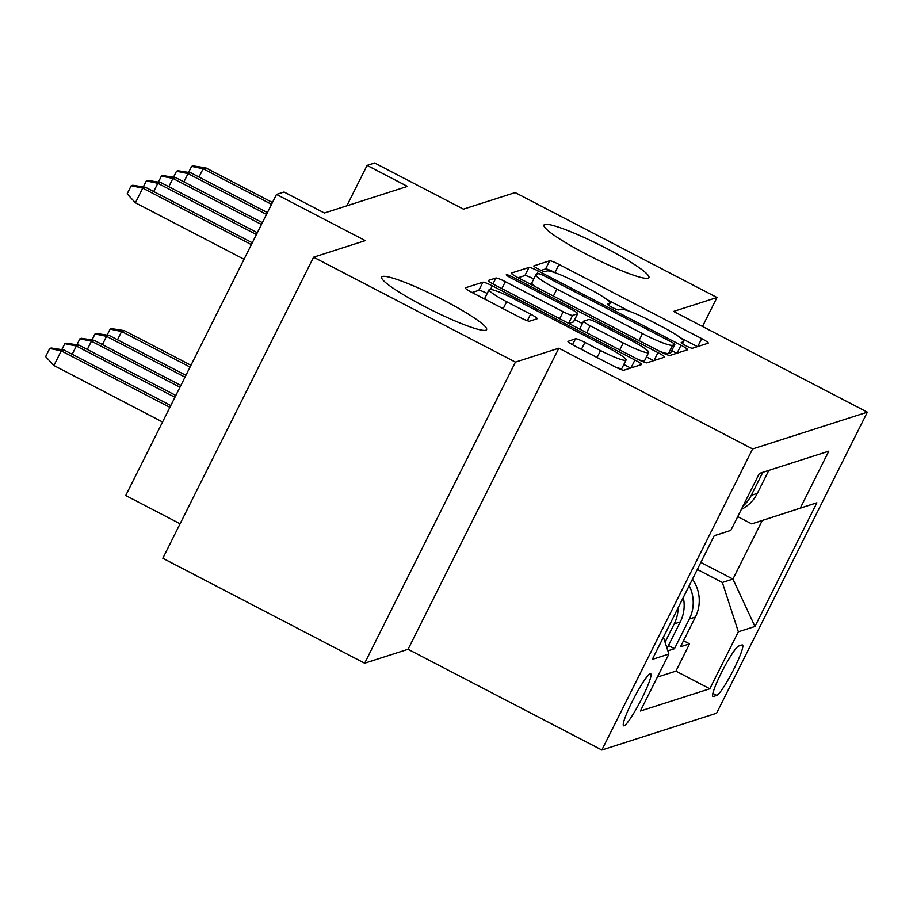 <?xml version="1.0" encoding="UTF-8"?>
<svg xmlns="http://www.w3.org/2000/svg" width="913" height="913" viewBox="0 0 913 913"><rect width="100%" height="100%" fill="white"/><g stroke="black" fill="none" stroke-linecap="round" stroke-linejoin="round"><path stroke-width="1.37" d="M685.811 345.696A6.3 0.765 26.6 0 0 692.396 348.252L708.146 343.197A9.004 1.096 26.6 0 0 708.26 343.105A9.004 1.096 26.6 0 0 701.698 338.609L559.053 264.439A9.004 1.096 26.6 0 0 549.649 260.798L533.9 265.843A6.3 0.765 26.6 0 0 533.82 265.911A6.3 0.765 26.6 0 0 538.408 269.061A6.3 0.765 26.6 0 0 544.993 271.618L547.035 270.967A28.794 3.515 26.6 0 1 577.13 282.631L589.022 288.805A28.794 3.515 26.6 0 1 610.032 303.219A28.794 3.515 26.6 0 1 609.633 303.515L607.601 304.166A6.3 0.765 26.6 0 0 607.51 304.223A6.3 0.765 26.6 0 0 612.109 307.384A6.3 0.765 26.6 0 0 618.694 309.929L620.737 309.279A28.794 3.515 26.6 0 1 650.832 320.942L662.724 327.128A28.794 3.515 26.6 0 1 683.734 341.542A28.794 3.515 26.6 0 1 683.335 341.827L681.303 342.478A6.3 0.765 26.6 0 0 681.212 342.546A6.3 0.765 26.6 0 0 685.811 345.696M443.798 300.263A58.683 7.156 26.6 0 0 381.668 277.084A58.683 7.156 26.6 0 0 424.477 306.46A58.683 7.156 26.6 0 0 486.606 329.639A58.683 7.156 26.6 0 0 443.798 300.263M606.106 248.233A58.683 7.156 26.6 0 0 543.977 225.055A58.683 7.156 26.6 0 0 586.785 254.43A58.683 7.156 26.6 0 0 648.915 277.609A58.683 7.156 26.6 0 0 606.106 248.233M624.104 725.812A29.342 3.595 117.5 0 0 641.166 699.826A29.342 3.595 117.5 0 0 650.672 673.737A29.342 3.595 117.5 0 0 650.182 673.726A29.342 3.595 117.5 0 0 633.12 699.712A29.342 3.595 117.5 0 0 623.613 725.801A29.342 3.595 117.5 0 0 624.104 725.812M568.023 341.165A9.004 1.096 26.6 0 0 567.897 341.257A9.004 1.096 26.6 0 0 574.46 345.753L614.483 366.57A9.004 1.096 26.6 0 0 623.887 370.21L641.383 364.607A9.004 1.096 26.6 0 0 641.497 364.515A9.004 1.096 26.6 0 0 634.934 360.007L492.29 285.849A9.004 1.096 26.6 0 0 482.886 282.208L465.39 287.812A9.004 1.096 26.6 0 0 465.276 287.903A9.004 1.096 26.6 0 0 471.838 292.4L520.182 317.541A9.004 1.096 26.6 0 0 529.586 321.182L537.072 318.785A9.004 1.096 26.6 0 0 537.198 318.694A9.004 1.096 26.6 0 0 530.624 314.186L506.658 301.724A24.069 2.933 26.6 0 1 489.094 289.672A24.069 2.933 26.6 0 1 514.578 299.179L608.492 348.001A24.069 2.933 26.6 0 1 626.056 360.053A24.069 2.933 26.6 0 1 600.56 350.546L584.913 342.409A9.004 1.096 26.6 0 0 575.51 338.769L567.897 341.405M702.496 326.455L716.99 297.512L515.149 192.575L463.439 209.145L374.627 162.982L367.083 165.401L407.449 186.389L324.412 213.003L284.046 192.015L276.491 194.435L125.732 495.519L180.089 523.777M515.434 362.119L364.664 663.203L408.077 649.28L558.836 348.207L515.434 362.119L313.593 257.192L365.303 240.61L276.491 194.435M558.836 348.207L752.609 448.945L867.35 412.162L716.579 713.236L601.838 750.018L752.609 448.945M716.99 297.512L673.589 311.424L867.35 412.162M660.578 351.79A9.004 1.096 26.6 0 0 669.982 355.431L687.466 349.827A9.004 1.096 26.6 0 0 687.592 349.736A9.004 1.096 26.6 0 0 681.03 345.228L538.373 271.07A9.004 1.096 26.6 0 0 528.969 267.429L511.485 273.033A9.004 1.096 26.6 0 0 511.36 273.124A9.004 1.096 26.6 0 0 517.922 277.632L660.578 351.79M664.424 357.211L646.94 362.826A9.004 1.096 26.6 0 1 637.525 359.174L494.88 285.016A9.004 1.096 26.6 0 1 488.318 280.508A9.004 1.096 26.6 0 1 488.444 280.417L495.919 278.02A9.004 1.096 26.6 0 1 505.334 281.672L563.184 311.744A9.004 1.096 26.6 0 0 572.588 315.384L577.552 313.798A9.004 1.096 26.6 0 0 577.678 313.707A9.004 1.096 26.6 0 0 571.116 309.199L510.881 277.894A6.3 0.765 26.6 0 1 506.281 274.733A6.3 0.765 26.6 0 1 512.958 277.221L657.976 352.623A9.004 1.096 26.6 0 1 664.55 357.12A9.004 1.096 26.6 0 1 664.424 357.211M364.664 663.203L162.822 558.265L313.593 257.192M667.848 650.832L674.467 648.709L689.349 619.014A36.68 36.121 -107.8 0 0 689.189 585.701M668.442 645.571L674.467 648.709M742.018 644.966L738.697 646.039A28.429 3.492 117.5 0 0 722.172 671.203A28.429 3.492 117.5 0 0 712.962 696.482A28.429 3.492 117.5 0 0 713.441 696.482L716.762 695.421A28.429 3.492 117.5 0 0 733.287 670.245A28.429 3.492 117.5 0 0 742.497 644.977A28.429 3.492 117.5 0 0 742.018 644.966M663.42 637.171L668.898 654.062L640.378 711.022L709.823 688.767L738.355 631.796L722.354 582.46L697.327 569.45M668.898 654.062L652.293 659.391L714.228 535.703L730.834 530.385L759.365 473.425L828.81 451.159L800.29 508.119L816.895 502.789L754.96 626.478L738.355 631.796M742.954 506.179A36.68 36.121 -107.8 0 0 751.285 495.325L762.8 472.318M741.322 509.443A36.68 36.121 -107.8 0 0 757.322 493.397L768.837 470.378M657.371 677.081L675.917 671.135L689.566 643.87L680.505 646.781L695.386 617.074A36.68 36.121 -107.8 0 0 692.465 579.173M667.049 648.356L680.288 621.913A36.68 36.121 -107.8 0 0 683.301 597.467M678.119 607.807A36.68 36.121 72.2 0 1 674.25 623.853L665.052 642.204M722.354 582.46L732.922 579.07L762.264 520.49L751.696 523.879L800.29 508.119M700.864 562.408L732.922 579.07L754.96 626.478M737.727 516.61L751.696 523.879M408.077 649.28L601.838 750.018M367.083 165.401L346.837 205.813M683.54 640.732L689.566 643.87M675.917 671.135L709.823 688.767M730.834 530.385L714.194 535.783M762.264 520.49L816.895 502.789M555.686 272.953L554.978 272.576A9.004 1.096 26.6 0 0 545.575 268.936L541.112 270.362M697.418 346.632L680.664 337.924M629.388 311.265L606.962 299.601M533.774 278.933A9.004 1.096 26.6 0 0 524.895 275.566L518.128 277.735M676.75 353.263L671.751 350.672M674.741 344.578A6.3 0.765 26.6 0 0 674.833 344.521A6.3 0.765 26.6 0 0 670.233 341.371L545.027 276.274A6.3 0.765 26.6 0 0 538.442 273.717L536.285 274.402A28.794 3.515 26.6 0 0 535.897 274.699A28.794 3.515 26.6 0 0 556.907 289.113L642.49 333.61A28.794 3.515 26.6 0 0 672.596 345.274L674.741 344.578L670.667 352.715A6.3 0.765 26.6 0 0 670.758 352.658A6.3 0.765 26.6 0 0 670.758 352.555M535.897 274.699L531.822 282.836A28.794 3.515 26.6 0 0 534.892 286.454M659.859 351.425A28.794 3.515 26.6 0 0 668.521 353.411L672.596 345.274M670.667 352.715L668.521 353.411M568.788 323.442L573.478 321.935A9.004 1.096 26.6 0 0 573.604 321.844A9.004 1.096 26.6 0 0 573.604 321.696M574.722 319.596L582.391 323.579M646.484 356.903L653.708 360.658M623.214 342.957A24.069 2.933 26.6 0 0 648.698 352.464A24.069 2.933 26.6 0 0 631.145 340.412L598.049 323.213A9.004 1.096 26.6 0 0 588.645 319.561L583.681 321.159A9.004 1.096 26.6 0 0 583.555 321.25A9.004 1.096 26.6 0 0 590.129 325.747L623.214 342.957L619.722 349.919M638.541 359.699A24.069 2.933 26.6 0 0 644.624 360.601L648.698 352.464M615.955 367.311A24.069 2.933 26.6 0 0 621.981 368.19L626.056 360.053M489.094 289.672L485.02 297.809A24.069 2.933 26.6 0 0 486.732 300.149M487.2 293.461A9.004 1.096 26.6 0 0 478.811 290.345L472.044 292.514M630.655 368.042L623.83 364.492M107.095 335.139L110.119 329.114L111.626 328.634L124.362 330.643L121.634 331.51L190.041 367.072M110.119 329.114L121.634 331.51L117.503 339.762M124.362 330.643L190.954 365.257M188.592 172.397L191.616 166.371L203.131 168.768L205.847 167.889L272.451 202.515M199 177.019L203.131 168.768L271.538 204.329M191.616 166.371L193.122 165.881L205.847 167.889M92.008 339.978L95.02 333.953L96.527 333.473L109.263 335.482L106.536 336.349L185.008 377.137M95.02 333.953L106.536 336.349L102.404 344.6M109.263 335.482L185.91 375.334M76.909 344.817L79.922 338.791L81.428 338.312L94.165 340.321L91.437 341.188L179.964 387.215M79.922 338.791L91.437 341.188L87.306 349.451M94.165 340.321L180.865 385.4M61.81 349.656L64.823 343.63L66.329 343.151L79.066 345.16L76.35 346.027L174.919 397.281M64.823 343.63L76.35 346.027L72.207 354.29M79.066 345.16L175.832 395.466M53.913 365.52L45.65 356.606L49.724 348.469L51.231 347.99L63.967 349.999L61.251 350.866L53.913 365.52L162.548 421.989M49.724 348.469L61.251 350.866L169.875 407.346M63.967 349.999L170.788 405.532M173.493 177.236L176.517 171.21L188.032 173.607L190.76 172.74L267.406 212.581M183.901 181.858L188.032 173.607L266.505 214.395M176.517 171.21L178.024 170.731L190.76 172.74M158.406 182.075L161.418 176.049L172.934 178.446L175.661 177.579L262.362 222.658M168.802 186.697L172.934 178.446L261.46 224.461M161.418 176.049L162.925 175.57L175.661 177.579M143.307 186.914L146.32 180.888L157.835 183.285L160.562 182.417L257.318 232.724M153.704 191.547L157.835 183.285L256.416 234.538M146.32 180.888L147.826 180.409L160.562 182.417M251.372 244.604L142.748 188.124L135.409 202.777L127.147 193.864L131.221 185.727L142.748 188.124L145.464 187.256L252.285 242.79M135.409 202.777L244.033 259.246M131.221 185.727L132.727 185.248L145.464 187.256M751.285 495.325L757.322 493.397M689.349 619.014L695.386 617.074M674.25 623.853L680.288 621.913M712.882 693.401L716.762 695.421M712.676 696.094L713.441 696.482M682.399 343.699L683.335 341.827M608.697 305.387L609.633 303.515M545.575 268.936L549.649 260.798M554.978 272.576L559.053 264.439M697.726 346.541L701.698 338.609M524.895 275.566L528.969 267.429M536.787 274.242L538.373 271.07M677.047 353.171L681.03 345.228M553.415 296.074L556.907 289.113M639.009 340.572L642.49 333.61M492.94 283.966L495.919 278.02M501.842 288.634L505.334 281.672M559.692 318.705L563.184 311.744M568.605 323.339L572.588 315.384M573.478 321.935L577.552 313.798M512.261 278.602L512.958 277.221M654.005 360.555L657.976 352.623M586.637 332.72L590.129 325.747M572.531 344.715L575.51 338.769M581.421 349.382L584.913 342.409M597.079 357.519L600.56 350.546M503.166 308.697L506.658 301.724M527.349 320.725L530.624 314.186M478.811 290.345L482.886 282.208M490.521 289.387L492.29 285.849M630.963 367.939L634.934 360.007M682.582 343.824L683.734 341.542M608.88 305.513L610.032 303.219M670.758 352.658L674.833 344.521M573.604 321.844L577.678 313.707M579.641 329.079L583.555 321.25"/></g></svg>
